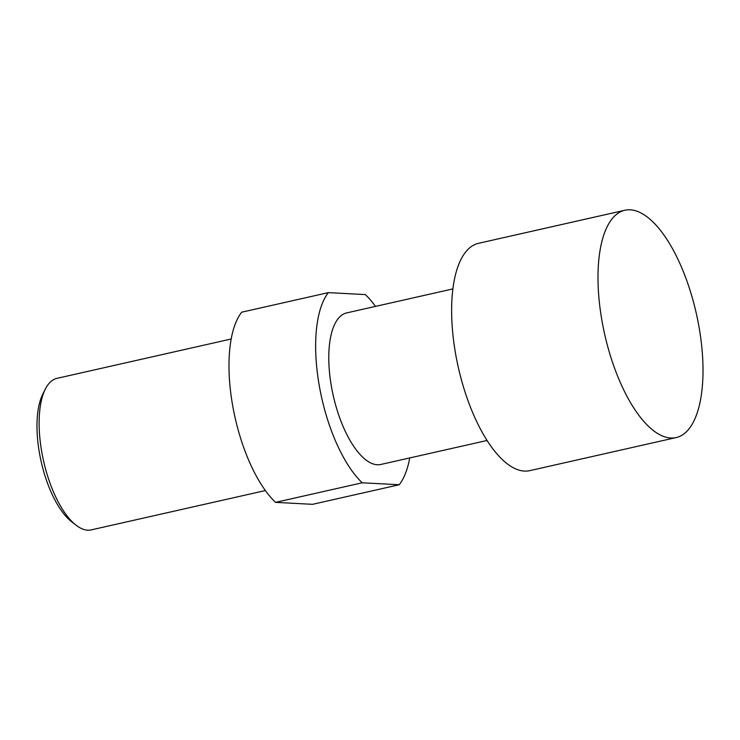 <?xml version="1.0" encoding="UTF-8"?>
<svg xmlns="http://www.w3.org/2000/svg" width="740" height="740" viewBox="0 0 740 740"><rect width="100%" height="100%" fill="white"/><g stroke="black" fill="none" stroke-linecap="round" stroke-linejoin="round"><path stroke-width="1.11" d="M231.167 339.003L57.017 378.344A77.682 31.321 77.3 0 0 45.306 389.138A77.682 31.321 77.3 0 0 43.577 461.011A77.682 31.321 77.3 0 0 76.035 525.169A77.682 31.321 77.3 0 0 87.681 530.173A77.682 31.321 77.3 0 0 91.242 529.886L265.401 490.546M45.306 389.138L42.772 394.17A72.825 29.36 77.3 0 0 41.153 461.557A72.825 29.36 77.3 0 0 71.576 521.709L76.035 525.169M698.939 326.488A116.522 46.981 77.3 0 0 630.175 209.827A116.522 46.981 77.3 0 0 624.828 210.262A116.522 46.981 77.3 0 0 602.064 321.345A116.522 46.981 77.3 0 0 670.829 438.015A116.522 46.981 77.3 0 0 676.175 437.571A116.522 46.981 77.3 0 0 698.939 326.488M676.175 437.571L529.803 470.64A116.522 46.981 -102.7 0 1 524.457 471.084A116.522 46.981 -102.7 0 1 456.922 360.88A116.522 46.981 -102.7 0 1 478.456 243.331L624.828 210.262M452.852 288.924L346.671 312.909A77.682 31.321 77.3 0 0 332.315 391.284A77.682 31.321 77.3 0 0 377.335 464.748A77.682 31.321 77.3 0 0 380.906 464.452L487.087 440.467M375.504 306.397A106.81 43.068 77.3 0 0 365.347 294.585L328.357 292.624L241.684 312.197A106.81 43.068 77.3 0 0 232.712 405.899A106.81 43.068 77.3 0 0 275.558 502.358L362.23 482.785L399.221 484.746L312.548 504.329L275.558 502.358M328.357 292.624A106.81 43.068 77.3 0 0 319.384 386.326A106.81 43.068 77.3 0 0 362.23 482.785M399.221 484.746A106.81 43.068 77.3 0 0 409.738 457.94"/></g></svg>
